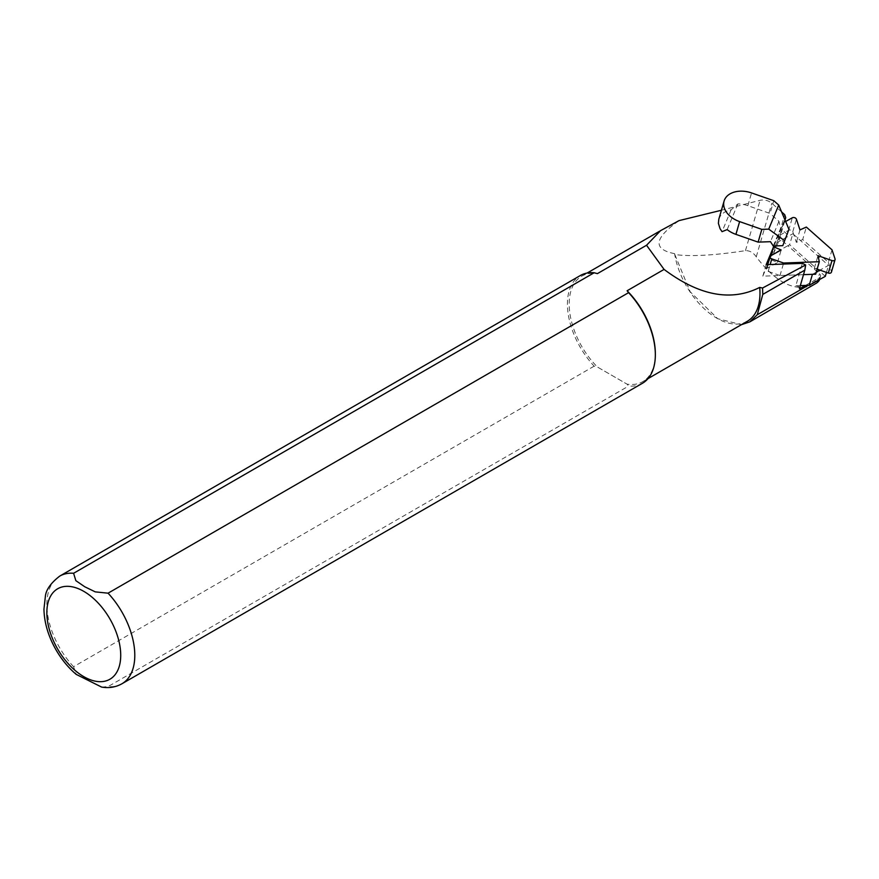 <?xml version="1.0" encoding="UTF-8"?>
<svg xmlns="http://www.w3.org/2000/svg" width="879" height="879" viewBox="0 0 879 879"><rect width="100%" height="100%" fill="white"/><g stroke="black" fill="none" stroke-linecap="round" stroke-linejoin="round"><path stroke-width="0.66" stroke-dasharray="4.39 3.3" d="M718.791 219.3L719.187 218.179C721.132 213.85 725.109 211.081 731.097 209.861L737.855 203.906A22.382 15.481 -163.8 0 1 747.842 205.686L770.059 213.454L773.762 200.687M773.256 246.01L780.574 228.419L778.937 221.321L770.059 213.454M778.937 221.321L770.465 241.681M737.855 203.906L727.164 229.606M731.097 209.861L722.044 231.66M787.441 234.506L780.574 228.419M805.45 285.433L819.415 277.665A3.977 2.758 16.2 0 0 820.514 276.369A3.977 2.758 16.2 0 0 819.492 273.71L787.892 245.691L789.639 244.714L792.825 233.748L828.501 265.381L819.964 270.117M825.315 276.347L789.639 244.714M812.416 274.325L816.272 272.182M767.96 263.799L776.739 242.692L792.825 233.748M767.609 264.645L762.818 276.16L803.505 274.655L780.014 275.523L768.169 271.38A2.516 1.736 -163.8 0 1 766.422 269.073A2.516 1.736 -163.8 0 1 767.125 268.249L777.53 262.469L769.85 259.25L770.883 255.69M826.458 272.391L828.501 265.381M776.739 242.692L773.553 253.657L787.892 245.691L778.223 237.11L784.738 214.696M799.407 288.741A2.989 2.066 16.2 0 0 795.814 285.785L802.329 263.37M795.814 285.785L800.319 285.62M773.553 253.657L779.212 240.066L778.223 237.11M747.359 321.253A60.937 35.182 60 0 1 716.89 318.231A60.937 35.182 60 0 1 674.611 253.668L674.819 254.525L675.918 254.679C691.685 256.657 714.858 255.317 745.447 250.658C749.699 250.537 753.303 252.592 756.259 256.8C776.212 283.17 795.484 292.498 814.086 284.774M820.514 276.369L819.591 279.544L818.997 279.093L808.197 285.334M674.819 254.525L690.158 291.74L717.769 318.725L741.415 324.681M674.611 253.668C652.537 249.317 654.02 238.286 679.071 220.607M655.338 353.776A60.937 35.182 60 0 1 642.725 381.662A60.937 35.182 60 0 1 627.101 384.178L597.412 367.026A60.937 35.182 60 0 1 581.788 276.127A60.937 35.182 60 0 1 597.412 273.622M781.596 211.905L771.817 203.236C768.29 200.412 764.367 199.423 760.082 200.302L721.417 210.257M784.87 219.684L773.179 247.801M642.461 383.255A62.178 35.896 60 0 1 628.606 386.057L627.101 384.178L597.412 367.026L594.149 366.158A62.178 35.896 60 0 1 580.283 275.556M101.623 687.081L108.062 686.598L628.606 386.057M594.149 366.158L73.594 666.7L76.198 674.38M766.147 264.7L762.818 276.16M779.212 240.066L785.024 220.036M773.795 245.988L783.497 222.684L785.639 221.497M832.006 249.823L828.37 262.316L802.714 239.56L806.34 227.068M783.332 264.074L780.014 275.523M783.497 222.684L779.871 235.176L769.85 259.25M779.871 235.176L788.683 230.276A2.516 1.736 -163.8 0 1 792.781 231.704L796.352 242.373L802.714 239.56M828.37 262.316L831.391 271.347A2.516 1.736 -163.8 0 1 831.424 272.138M817.151 269.139L814.361 268.161L815.679 274.204M814.361 268.161L817.997 255.679M799.978 229.891L796.352 242.373M777.53 262.469L781.156 249.977M747.842 205.686L751.556 192.93M121.917 683.785A62.178 35.896 60 0 1 108.062 686.598M73.594 666.7A62.178 35.896 60 0 1 59.739 576.097M818.997 279.093L819.415 277.665M816.811 282.917L819.492 273.71M756.259 256.8L771.817 203.236M745.447 250.658L760.082 200.302M831.391 271.347L835.028 258.865M788.683 230.276L792.309 217.783M792.781 231.704L796.418 219.223M768.169 271.38L770.158 264.557M767.125 268.249L770.751 255.767M716.89 318.231L717.758 318.736M642.725 381.662L648.032 378.607M581.788 276.127L587.095 273.061M659.624 231.188L660.536 230.661M767.719 264.645L766.422 269.073"/><path stroke-width="1.32" d="M782.793 245.659L788.946 229.331L782.793 245.659L773.256 246.01L770.465 241.681L758.127 242.132L761.829 229.375L768.718 229.122L778.717 205.082L773.762 200.687L751.556 192.93A22.382 15.481 16.2 0 0 724.494 199.896A22.382 15.481 16.2 0 0 724.098 201.027A22.382 15.481 16.2 0 0 739.624 221.607L735.921 234.374A22.382 15.481 -163.8 0 1 727.164 229.606L722.044 231.66L720.077 228.749L718.396 223.332L718.791 219.3L724.098 201.027M761.829 229.375L739.624 221.607M758.127 242.132L735.921 234.374M768.718 229.122L784.299 240.483M788.946 229.331L778.717 205.082M800.319 285.62L809.229 285.29L825.315 276.347L826.458 272.391M816.272 272.182L819.964 270.117M767.96 263.799L767.609 264.645M770.158 264.557L771.795 258.898L783.639 263.03L819.305 261.711L815.679 274.204L803.505 274.655L812.416 274.325L809.229 285.29M741.415 324.681L749.853 321.857L816.811 282.917C819.239 280.928 819.964 279.654 818.997 279.093M808.197 285.334L757.28 314.726L749.743 321.912M664.074 269.413L627.101 290.762L628.606 292.652L108.062 593.182L95.262 591.875L84.736 586.754L75.847 580.656L73.594 573.284L594.149 272.754L597.412 273.622L646.548 245.252L664.074 269.413C699.343 295.794 731.218 301.794 759.687 287.422L762.554 288.015L762.785 294.41L757.28 314.726M759.687 287.422A60.937 35.182 60 0 1 747.359 321.253L648.032 378.607M627.101 290.762A60.937 35.182 60 0 1 655.338 353.776L655.338 354.786A62.178 35.896 60 0 1 642.461 383.255L121.917 683.785A62.178 35.896 60 0 0 108.062 593.182M721.417 210.257L679.071 220.607L660.536 230.661L646.548 245.252M773.179 247.801L766.147 264.7L802.329 263.37L805.658 264.953L762.554 288.015M785.024 220.036L785.716 217.64L784.738 214.696L781.596 211.905M785.716 217.64L784.87 219.684M628.606 292.652A62.178 35.896 60 0 1 655.338 354.786M73.594 573.284A62.178 35.896 60 0 0 59.739 576.097L580.283 275.556A62.178 35.896 60 0 1 594.149 272.754M76.198 674.38L101.623 687.081C108.952 688.323 115.72 687.224 121.917 683.785M762.785 294.41L804.812 270.139L799.396 288.795L805.45 285.433M799.396 288.795A2.989 2.066 16.2 0 0 799.396 288.762A2.989 2.066 16.2 0 0 799.407 288.741L804.845 270.029M805.658 264.953L804.812 270.139M785.639 221.497L792.309 217.783A2.516 1.736 -163.8 0 1 796.418 219.223L799.978 229.891L806.34 227.068L832.006 249.823L835.028 258.865A2.516 1.736 -163.8 0 1 835.05 259.657A2.516 1.736 -163.8 0 1 831.973 260.558L817.997 255.679L819.305 261.711M773.795 245.988L773.476 246.757L781.156 249.977L770.751 255.767A2.516 1.736 -163.8 0 0 770.059 256.591L767.719 264.645M771.795 258.898A2.516 1.736 -163.8 0 1 770.059 256.591M783.639 263.03L783.332 264.074M770.883 255.69L773.476 246.757M835.05 259.657L831.424 272.138A2.516 1.736 -163.8 0 1 828.337 273.05L817.151 269.139M83.791 591.358A52.224 30.15 60 0 1 115.775 673.786A52.224 30.15 60 0 1 51.806 636.857A52.224 30.15 60 0 1 83.791 591.358M828.337 273.05L831.973 260.558M587.095 273.061L659.624 231.188M59.739 576.097C50.784 583.041 45.994 589.82 45.367 596.423L43.95 609.18C44.258 622.651 48.257 636.165 55.937 649.713C61.596 659.536 68.408 667.809 76.385 674.534"/></g></svg>
